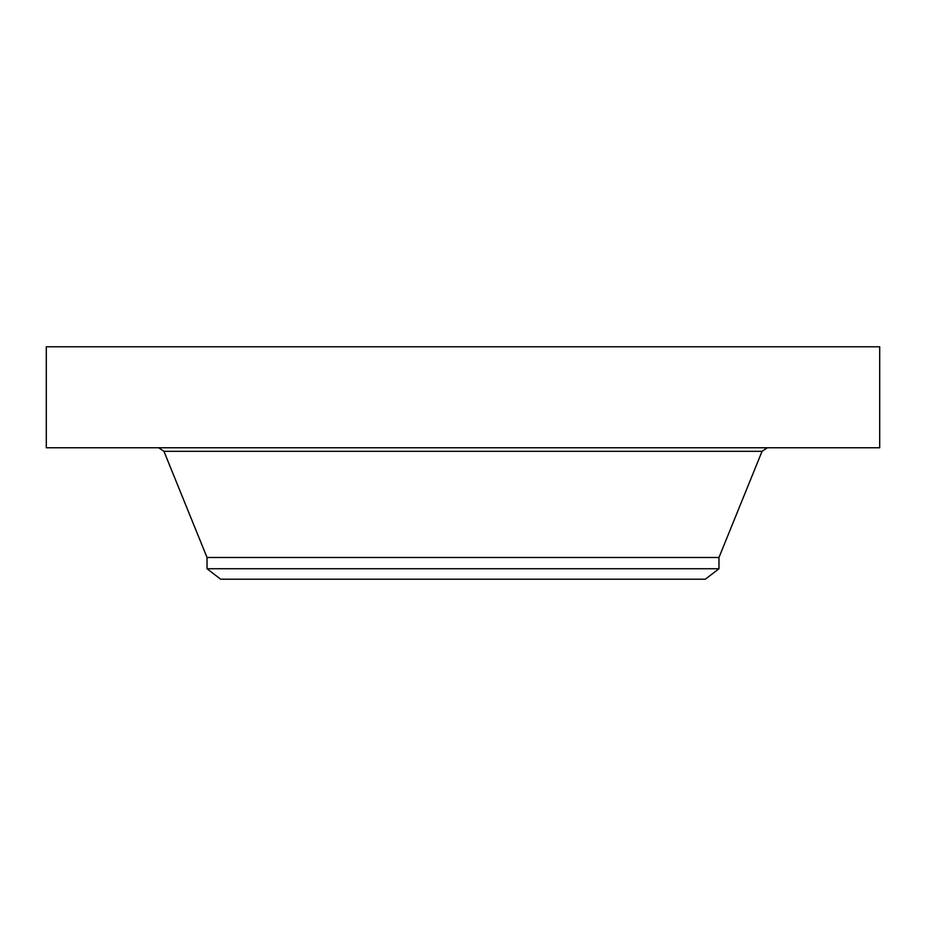 <?xml version="1.0" encoding="UTF-8"?>
<svg xmlns="http://www.w3.org/2000/svg" width="926" height="926" viewBox="0 0 926 926"><rect width="100%" height="100%" fill="white"/><g stroke="black" fill="none" stroke-linecap="round" stroke-linejoin="round"><path stroke-width="1.39" d="M46.3 346.799L879.7 346.799L879.7 447.756L46.3 447.756L46.3 346.799M207.03 568.738L718.97 568.738L705.346 579.201L220.654 579.201L207.03 568.738L207.03 557.487L718.97 557.487L762.052 451.321L767.353 447.756M207.03 557.487L163.948 451.321L762.052 451.321M163.948 451.321L158.647 447.756M718.97 568.738L718.97 557.487"/></g></svg>
